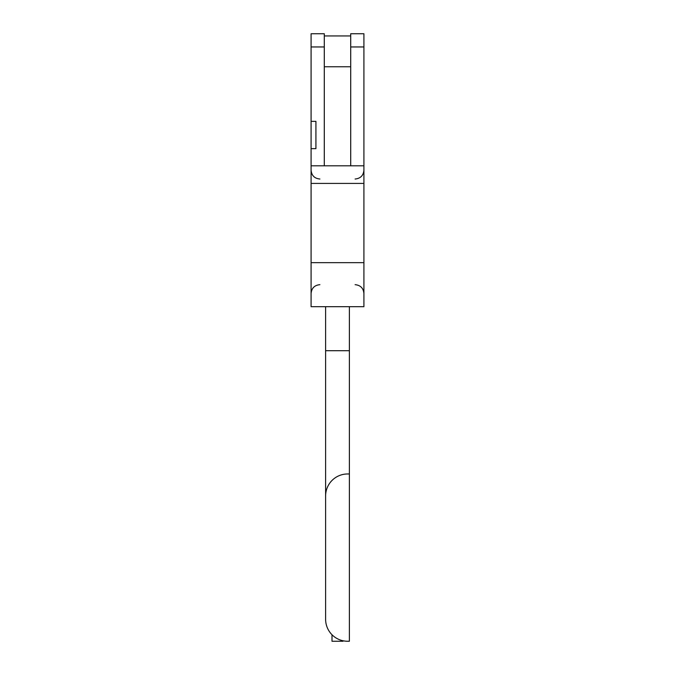 <?xml version="1.0" encoding="UTF-8"?>
<svg xmlns="http://www.w3.org/2000/svg" width="675" height="675" viewBox="0 0 675 675"><rect width="100%" height="100%" fill="white"/><g stroke="black" fill="none" stroke-linecap="round" stroke-linejoin="round"><path stroke-width="1.01" d="M311.091 121.357L315.925 121.357L315.925 148.643L311.091 148.643L311.091 46.955L324.295 46.955L324.295 165.814M363.909 46.955L363.909 33.75L350.705 33.75L350.705 46.955L363.909 46.955L363.909 165.814L311.091 165.814L311.091 148.643M343.001 640.761L343.001 641.25L343.001 640.761M331.999 634.736L331.999 641.25L343.001 641.25M325.612 495.982L325.612 619.237A22.013 22.013 0 0 0 347.625 641.25L349.388 641.25L349.388 306.686L325.612 306.686L325.612 495.982A22.013 22.013 0 0 1 347.625 473.968L349.388 473.968M311.091 165.814L311.091 306.686L363.909 306.686L363.909 165.814M324.295 46.955L324.295 33.75L311.091 33.75L311.091 46.955M350.705 165.814L350.705 46.955M325.612 306.686L311.091 306.686M363.909 306.686L349.388 306.686M311.091 183.423L363.909 183.423M325.612 350.705L349.388 350.705M363.909 262.659L311.091 262.659M324.295 66.766L350.705 66.766M324.295 35.952L350.705 35.952M319.891 284.673C314.542 285.196 311.605 288.132 311.091 293.482M319.891 179.018C314.542 178.504 311.605 175.568 311.091 170.218M355.109 179.018C360.458 178.504 363.395 175.568 363.909 170.218M355.109 284.673C360.458 285.196 363.395 288.132 363.909 293.482"/></g></svg>
